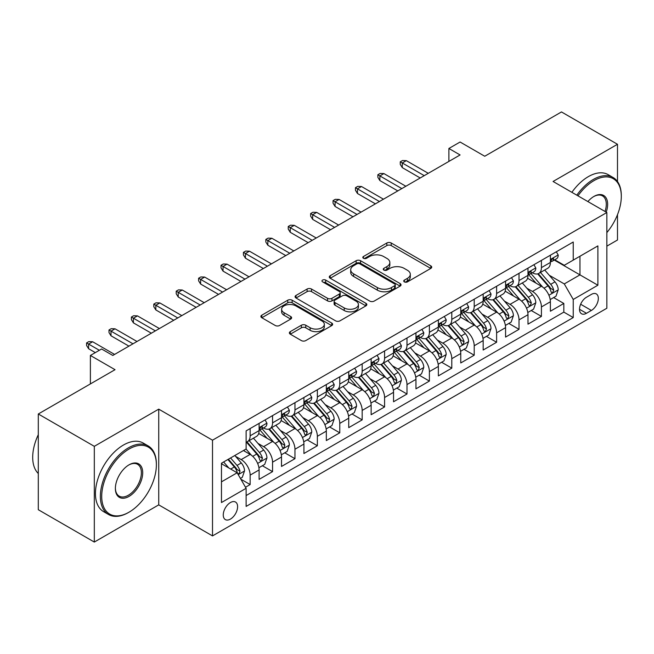 <?xml version="1.0" encoding="UTF-8"?>
<svg xmlns="http://www.w3.org/2000/svg" width="654" height="654" viewBox="0 0 654 654"><rect width="100%" height="100%" fill="white"/><g stroke="black" fill="none" stroke-linecap="round" stroke-linejoin="round"><path stroke-width="0.98" d="M404.36 281.89A2.175 1.259 0 0 0 407.442 281.89L430.806 268.402A3.107 1.799 0 0 0 431.722 267.126A3.107 1.799 0 0 0 430.806 265.859L391.223 243.002A3.107 1.799 0 0 0 386.825 243.002L363.452 256.499A2.175 1.259 0 0 0 362.815 257.382A2.175 1.259 0 0 0 363.452 258.273A2.175 1.259 0 0 0 366.534 258.273L369.559 256.531A9.949 5.747 0 0 1 383.636 256.531L386.931 258.436A9.949 5.747 0 0 1 389.849 262.499A9.949 5.747 0 0 1 386.931 266.562L383.906 268.303A2.175 1.259 0 0 0 383.269 269.195A2.175 1.259 0 0 0 383.906 270.086A2.175 1.259 0 0 0 386.988 270.086L390.013 268.336A9.949 5.747 0 0 1 404.09 268.336L407.385 270.241A9.949 5.747 0 0 1 410.303 274.304A9.949 5.747 0 0 1 407.385 278.367L404.36 280.116A2.175 1.259 0 0 0 403.722 280.999A2.175 1.259 0 0 0 404.36 281.89L404.36 280.116M230.429 519.096A10.137 5.853 120 0 0 237.059 510.161A10.137 5.853 120 0 0 235.497 502.035A10.137 5.853 120 0 0 230.429 502.542A10.137 5.853 120 0 0 223.807 511.477A10.137 5.853 120 0 0 225.36 519.603A10.137 5.853 120 0 0 230.429 519.096M290.278 331.635A3.107 1.799 0 0 0 289.362 332.902A3.107 1.799 0 0 0 290.278 334.169L301.38 340.587A3.107 1.799 0 0 0 305.778 340.587L331.733 325.602A3.107 1.799 0 0 0 332.641 324.335A3.107 1.799 0 0 0 331.733 323.06L292.142 300.211A3.107 1.799 0 0 0 287.744 300.211L261.796 315.187A3.107 1.799 0 0 0 260.881 316.462A3.107 1.799 0 0 0 261.796 317.73L275.211 325.471A3.107 1.799 0 0 0 279.61 325.471L290.719 319.062A3.107 1.799 0 0 0 291.627 317.795A3.107 1.799 0 0 0 290.719 316.52L284.065 312.686A8.322 4.807 0 0 1 281.629 309.285A8.322 4.807 0 0 1 286.763 304.846A8.322 4.807 0 0 1 295.829 305.892L321.891 320.934A8.322 4.807 0 0 1 324.327 324.335A8.322 4.807 0 0 1 319.193 328.766A8.322 4.807 0 0 1 310.127 327.728L305.778 325.218A3.107 1.799 0 0 0 301.38 325.218L290.278 331.635L290.278 334.169M617.49 181.55L617.49 144.281L561.475 111.94L484.737 156.249L460.089 142.016L448.889 148.483L460.089 154.949L112.799 355.457L101.599 348.991L90.391 355.457L90.391 383.914M94.315 446.33L94.315 542.06L158.734 504.872L158.734 409.142L94.315 446.33L38.3 413.99L115.039 369.69L90.391 355.457M158.734 409.142L212.509 440.191L606.847 212.517L606.847 308.247L212.509 535.912L212.509 440.191M617.49 144.281L553.071 181.469L606.847 212.517M369.78 301.093A3.107 1.799 0 0 0 374.178 301.093L400.125 286.109A3.107 1.799 0 0 0 401.041 284.842A3.107 1.799 0 0 0 400.125 283.574L360.542 260.717A3.107 1.799 0 0 0 356.144 260.717L330.188 275.702A3.107 1.799 0 0 0 329.281 276.969A3.107 1.799 0 0 0 330.188 278.236L369.78 301.093M323.477 282.364A2.175 1.259 0 0 1 325.684 282.667L325.684 280.084L365.929 303.317A3.107 1.799 0 0 1 366.845 304.584A3.107 1.799 0 0 1 365.929 305.859L339.982 320.836A3.107 1.799 0 0 1 335.584 320.836L295.992 297.987L295.992 295.445A3.107 1.799 0 0 0 295.085 296.712A3.107 1.799 0 0 0 295.992 297.987M295.992 295.445L307.102 289.035A3.107 1.799 0 0 1 311.5 289.035L327.556 298.306A3.107 1.799 0 0 0 331.954 298.306L339.32 294.047A3.107 1.799 0 0 0 340.227 292.779A3.107 1.799 0 0 0 339.32 291.512L322.602 281.858A2.175 1.259 0 0 1 321.964 280.967A2.175 1.259 0 0 1 323.313 279.806A2.175 1.259 0 0 1 325.684 280.084M94.315 542.06L38.3 509.719L38.3 413.99M606.847 246.149L617.49 240.01L617.49 214.684M245.495 487.246L250.147 484.557L240.852 479.194M235.563 456.345L241.187 459.59A12.671 7.317 60 0 1 250.147 475.115L259.107 469.94L259.107 479.382L272.554 471.624L262.36 465.738M257.962 443.412L263.595 446.657A12.671 7.317 60 0 1 272.554 462.182L281.514 457.007L281.514 466.449L294.962 458.691L284.768 452.805M280.37 430.471L285.994 433.725A12.671 7.317 60 0 1 294.962 449.241L303.922 444.066L303.922 453.516L317.362 445.75L307.167 439.864M302.777 417.538L308.402 420.784A12.671 7.317 60 0 1 317.362 436.308L326.33 431.133L326.33 440.575L339.769 432.817L329.575 426.931M325.185 404.605L330.81 407.851A12.671 7.317 60 0 1 339.769 423.375L348.737 418.2L348.737 427.642L362.177 419.876L351.983 413.99M347.593 391.664L353.217 394.91A12.671 7.317 60 0 1 362.177 410.434L371.137 405.259L371.137 414.71L384.585 406.943L374.39 401.057M369.992 378.731L375.617 381.977A12.671 7.317 60 0 1 384.585 397.501L393.544 392.326L393.544 401.769L406.992 394.01L396.79 388.124M392.4 365.79L398.024 369.044A12.671 7.317 60 0 1 406.992 384.568L415.952 379.394L415.952 388.836L429.392 381.069L419.198 375.183M414.808 352.858L420.432 356.103A12.671 7.317 60 0 1 429.392 371.627L438.36 366.453L438.36 375.895L451.8 368.137L441.605 362.251M437.215 339.925L442.84 343.17A12.671 7.317 60 0 1 451.8 358.694L460.759 353.52L460.759 362.962L474.207 355.204L464.013 349.318M459.615 326.984L465.247 330.237A12.671 7.317 60 0 1 474.207 345.753L483.167 340.587L483.167 350.029L496.615 342.263L486.421 336.377M482.023 314.051L487.647 317.296A12.671 7.317 60 0 1 496.615 332.821L505.575 327.646L505.575 337.088L519.014 329.33L508.82 323.444M504.43 301.118L510.055 304.363A12.671 7.317 60 0 1 519.014 319.888L527.982 314.713L527.982 324.155L541.422 316.397L541.422 306.947A12.671 7.317 -120 0 0 532.462 291.431L526.838 288.177M531.228 310.511L541.422 316.397M259.107 469.94A12.671 7.317 -120 0 0 250.147 454.416L243.427 450.541M281.514 457.007A12.671 7.317 -120 0 0 272.554 441.483L258.698 433.479M303.922 444.066A12.671 7.317 -120 0 0 294.962 428.55L281.106 420.547M326.33 431.133A12.671 7.317 -120 0 0 317.362 415.609L303.505 407.614M348.737 418.2A12.671 7.317 -120 0 0 339.769 402.676L325.913 394.673M371.137 405.259A12.671 7.317 -120 0 0 362.177 389.743L348.32 381.74M393.544 392.326A12.671 7.317 -120 0 0 384.585 376.802L370.728 368.807M415.952 379.394A12.671 7.317 -120 0 0 406.992 363.869L393.136 355.866M438.36 366.453A12.671 7.317 -120 0 0 429.392 350.928L415.535 342.933M460.759 353.52A12.671 7.317 -120 0 0 451.8 337.995L437.943 329.992M483.167 340.587A12.671 7.317 -120 0 0 474.207 325.063L460.351 317.059M505.575 327.646A12.671 7.317 -120 0 0 496.615 312.122L482.758 304.126M527.982 314.713A12.671 7.317 -120 0 0 519.014 299.189L505.158 291.185M591.388 294.398L586.458 297.251A9.826 5.673 120 0 0 580.041 305.9A9.826 5.673 120 0 0 581.545 313.773A9.826 5.673 120 0 0 586.458 313.291L591.388 310.446A9.826 5.673 120 0 0 597.805 301.788A9.826 5.673 120 0 0 596.301 293.916A9.826 5.673 120 0 0 591.388 294.398M221.469 481.843L237.157 472.785L246.117 488.309L246.117 506.425L573.239 317.558L573.239 299.45L564.279 283.926L549.237 275.244M246.117 488.309L221.469 502.542L221.469 463.212L246.117 448.987L246.117 430.872L573.239 242.013L573.239 260.12L597.887 245.896L597.887 285.218L573.239 299.45M263.472 427.961L263.595 428.027A12.671 7.317 60 0 0 269.93 428.656L278.89 423.481A12.671 7.317 -120 0 0 281.514 417.677L281.514 410.434M285.88 415.028L285.994 415.094A12.671 7.317 60 0 0 292.338 415.723L301.298 410.548A12.671 7.317 -120 0 0 303.922 404.744L303.922 397.501M308.287 402.087L308.402 402.161A12.671 7.317 60 0 0 314.738 402.782L323.705 397.607A12.671 7.317 -120 0 0 326.33 391.811L326.33 384.56M330.695 389.155L330.81 389.22A12.671 7.317 60 0 0 337.145 389.849L346.105 384.675A12.671 7.317 -120 0 0 348.737 378.87L348.737 371.627M353.095 376.222L353.217 376.287A12.671 7.317 60 0 0 359.553 376.917L368.513 371.742A12.671 7.317 -120 0 0 371.137 365.938L371.137 358.694M375.502 363.281L375.617 363.346A12.671 7.317 60 0 0 381.961 363.976L390.92 358.801A12.671 7.317 -120 0 0 393.544 353.005L393.544 345.753M397.91 350.348L398.024 350.413A12.671 7.317 60 0 0 404.36 351.043L413.328 345.868A12.671 7.317 -120 0 0 415.952 340.064L415.952 332.821M420.318 337.407L420.432 337.48A12.671 7.317 60 0 0 426.768 338.102L435.736 332.935A12.671 7.317 -120 0 0 438.36 327.131L438.36 319.888M442.717 324.474L442.84 324.539A12.671 7.317 60 0 0 449.175 325.169L458.135 319.994A12.671 7.317 -120 0 0 460.759 314.19L460.759 306.947M465.125 311.541L465.247 311.606A12.671 7.317 60 0 0 471.583 312.236L480.543 307.061A12.671 7.317 -120 0 0 483.167 301.257L483.167 294.014M487.532 298.6L487.647 298.674A12.671 7.317 60 0 0 493.991 299.295L502.951 294.12A12.671 7.317 -120 0 0 505.575 288.324L505.575 281.081M509.94 285.667L510.055 285.733A12.671 7.317 60 0 0 516.39 286.362L525.358 281.187A12.671 7.317 -120 0 0 527.982 275.383L527.982 268.14M246.117 495.552L563.83 312.122L563.83 303.456L550.382 311.222L550.382 301.772A12.671 7.317 -120 0 0 541.422 286.256L527.565 278.252M532.348 272.734L532.462 272.8A12.671 7.317 -120 0 0 538.798 273.429A12.671 7.317 -120 0 0 541.422 267.625L541.422 260.382M538.798 273.429L547.758 268.254A12.671 7.317 -120 0 0 550.382 262.45L550.382 255.207M250.147 428.55L250.147 435.793A12.671 7.317 60 0 1 247.523 441.589A12.671 7.317 60 0 1 246.117 442.104M247.523 441.589L256.482 436.414A12.671 7.317 -120 0 0 259.107 430.618L259.107 423.375M272.554 415.609L272.554 422.852A12.671 7.317 60 0 1 269.93 428.656M294.962 402.676L294.962 409.919A12.671 7.317 60 0 1 292.338 415.723M317.362 389.735L317.362 396.986A12.671 7.317 60 0 1 314.738 402.782M339.769 376.802L339.769 384.045A12.671 7.317 60 0 1 337.145 389.849M362.177 363.869L362.177 371.112A12.671 7.317 60 0 1 359.553 376.917M384.585 350.928L384.585 358.171A12.671 7.317 60 0 1 381.961 363.976M406.992 337.995L406.992 345.238A12.671 7.317 60 0 1 404.36 351.043M429.392 325.063L429.392 332.306A12.671 7.317 60 0 1 426.768 338.102M451.8 312.122L451.8 319.365A12.671 7.317 60 0 1 449.175 325.169M474.207 299.189L474.207 306.432A12.671 7.317 60 0 1 471.583 312.236M496.615 286.248L496.615 293.499A12.671 7.317 60 0 1 493.991 299.295M519.014 273.315L519.014 280.558A12.671 7.317 60 0 1 516.39 286.362M519.014 319.888L519.014 329.33M496.615 332.821L496.615 342.263M474.207 345.753L474.207 355.204M451.8 358.694L451.8 368.137M429.392 371.627L429.392 381.069M406.992 384.568L406.992 394.01M384.585 397.501L384.585 406.943M362.177 410.434L362.177 419.876M339.769 423.375L339.769 432.817M317.362 436.308L317.362 445.75M294.962 449.241L294.962 458.691M272.554 462.182L272.554 471.624M250.147 475.115L250.147 484.557M237.157 472.785L221.469 463.735M564.279 283.926L579.959 274.868L579.959 256.237L597.887 245.896M554.298 260.055L597.887 285.218M554.747 259.793L564.279 265.295L573.239 260.12M158.734 504.872L212.509 535.912M448.889 148.483L448.889 161.424M553.636 297.57L563.83 303.456M563.83 312.122L573.239 317.558M405.235 282.201L407.385 280.958A9.949 5.747 0 0 0 410.303 276.887L410.303 274.304M389.849 262.499L389.849 265.083A9.949 5.747 0 0 1 386.931 269.146L384.781 270.388M430.765 268.426L391.223 245.593A3.107 1.799 0 0 0 386.825 245.593L364.327 258.583M400.084 286.133L360.542 263.309A3.107 1.799 0 0 0 356.144 263.309L330.237 278.261M394.632 285.733A2.175 1.259 0 0 0 395.269 284.842A2.175 1.259 0 0 0 394.632 283.95L359.88 263.889A2.175 1.259 0 0 0 356.806 263.889L353.618 265.737A9.949 5.747 0 0 0 350.699 269.8A9.949 5.747 0 0 0 353.618 273.863L377.366 287.572A9.949 5.747 0 0 0 391.444 287.572L394.632 285.733L394.632 288.316A2.175 1.259 0 0 0 395.269 287.433L395.269 284.842M350.699 269.8L350.699 272.383A9.949 5.747 0 0 0 353.618 276.446L353.618 273.863M394.632 288.316L391.444 290.163A9.949 5.747 0 0 1 377.366 290.163L353.618 276.446M296.033 298.011L307.102 291.619L307.102 289.035M340.227 292.779L340.227 295.363A3.107 1.799 0 0 1 339.32 296.638L331.954 300.889A3.107 1.799 0 0 1 327.556 300.889L311.5 291.619A3.107 1.799 0 0 0 307.102 291.619M325.684 282.667L365.888 305.884M344.217 307.92A8.322 4.807 0 0 0 353.283 308.958A8.322 4.807 0 0 0 358.417 304.527A8.322 4.807 0 0 0 355.98 301.126L346.8 295.829A3.107 1.799 0 0 0 342.402 295.829L335.028 300.08A3.107 1.799 0 0 0 334.12 301.347A3.107 1.799 0 0 0 335.028 302.622L344.217 307.92L344.217 310.511A8.322 4.807 0 0 0 353.283 311.549A8.322 4.807 0 0 0 358.417 307.11L358.417 304.527M334.12 301.347L334.12 303.938A3.107 1.799 0 0 0 335.028 305.205L335.028 302.622M344.217 310.511L335.028 305.205M324.327 324.335L324.327 326.918A8.322 4.807 0 0 1 319.193 331.357A8.322 4.807 0 0 1 310.127 330.319L305.778 327.809A3.107 1.799 0 0 0 301.38 327.809L290.319 334.194M281.629 309.285L281.629 311.876A8.322 4.807 0 0 0 284.065 315.269L284.065 312.686M290.67 319.087L284.065 315.269M331.692 325.627L292.142 302.794A3.107 1.799 0 0 0 287.744 302.794L261.837 317.754M550.194 299.557L555.99 296.213L558.23 289.747A8.396 4.848 -120 0 0 554.96 281.858L544.717 270.004M542.665 287.073L530.966 273.527M536.01 283.125L529.217 275.269A20.119 11.617 -120 0 0 528.596 274.566M537.653 273.879L548.011 285.872A8.396 4.848 60 0 1 551.003 291.651L551.616 292.649L552.753 292.493L553.693 290.106A8.396 4.848 -120 0 0 550.701 284.318L540.466 272.465M538.267 273.683L549.393 286.566A4.276 2.469 60 0 1 550.472 288.242L553.693 290.106M556.325 251.774L558.23 255.076A8.396 4.848 60 0 1 556.489 258.788L552.229 261.248A8.396 4.848 -120 0 0 553.693 259.311L553.513 258.567M550.668 261.641L550.701 261.641A8.396 4.848 -120 0 0 552.229 261.248M552.605 258.69L553.693 259.311C553.161 258.052 552.27 258.567 551.003 260.864A8.396 4.848 60 0 1 550.382 262.058M424.242 175.648L402.284 162.977L402.284 167.628L400.264 164.399L400.264 161.808L402.284 162.977L406.314 160.647L428.272 173.318M402.284 167.628L420.211 177.978M400.264 161.808L402.504 160.516L406.314 160.647M606.847 232.595A38.66 22.318 120 0 0 621.3 196.413A38.66 22.318 120 0 0 593.963 180.627A38.66 22.318 120 0 0 577.964 195.84M576.812 195.178A39.608 22.865 -60 0 1 593.292 179.466A39.608 22.865 -60 0 1 613.1 177.504A39.608 22.865 -60 0 1 621.3 195.636L621.3 196.413M587.889 201.571A19.326 11.159 -60 0 1 593.963 196.413L593.963 196.413A19.326 11.159 -60 0 1 606.209 212.149M571.882 192.325A39.608 22.865 -60 0 1 588.363 176.621A39.608 22.865 -60 0 1 608.171 174.659L613.1 177.504M605.032 211.471A18.377 10.611 120 0 0 602.481 195.889A18.377 10.611 120 0 0 593.628 196.617M128.372 512.564L129.042 512.18A38.66 22.318 120 0 0 156.38 464.831A38.66 22.318 120 0 0 129.042 449.053A38.66 22.318 120 0 0 101.713 496.394A38.66 22.318 120 0 0 129.042 512.18L128.372 512.564A39.608 22.865 -60 0 1 108.572 514.526A39.608 22.865 -60 0 1 102.498 482.791A39.608 22.865 -60 0 1 128.372 447.884A39.608 22.865 -60 0 1 148.18 445.922A39.608 22.865 -60 0 1 156.38 464.054L156.38 464.831M129.042 496.394A19.326 11.159 -60 0 1 115.374 488.505A19.326 11.159 -60 0 1 129.042 464.831L129.042 464.831A19.326 11.159 -60 0 1 142.711 472.719A19.326 11.159 -60 0 1 129.042 496.394M115.382 488.113A18.377 10.611 120 0 0 119.183 496.141A18.377 10.611 120 0 0 128.372 495.233A18.377 10.611 120 0 0 140.381 479.039A18.377 10.611 120 0 0 137.561 464.307A18.377 10.611 120 0 0 128.707 465.035M108.572 514.526L103.643 511.681A39.608 22.865 -60 0 1 97.569 479.946A39.608 22.865 -60 0 1 123.442 445.039A39.608 22.865 -60 0 1 143.251 443.077L148.18 445.922M38.3 473.496A39.608 22.865 -60 0 1 38.3 434.689M527.794 312.489L533.582 309.146L535.822 302.679A8.396 4.848 -120 0 0 532.552 294.799L522.317 282.945M520.265 300.006L508.559 286.46M513.603 296.066L506.817 288.201A20.119 11.617 -120 0 0 506.188 287.498M515.254 286.82L525.603 298.804A8.396 4.848 60 0 1 528.596 304.592L529.209 305.59L530.345 305.426L531.285 303.039A8.396 4.848 -120 0 0 528.293 297.251L518.058 285.397M515.859 286.624L526.985 299.507A4.276 2.469 60 0 1 528.064 301.175L531.285 303.039M505.387 325.43L511.175 322.087L513.415 315.612A8.396 4.848 -120 0 0 510.145 307.732L499.909 295.878M497.858 312.947L486.159 299.393M491.195 308.999L484.41 301.134A20.119 11.617 -120 0 0 483.788 300.439M492.846 299.753L503.196 311.745A8.396 4.848 60 0 1 506.196 317.525L506.801 318.523L507.937 318.359L508.886 315.972A8.396 4.848 -120 0 0 505.885 310.192L495.65 298.338M493.451 299.557L504.577 312.44A4.276 2.469 60 0 1 505.656 314.116L508.886 315.972M482.979 338.363L488.767 335.02L491.007 328.553A8.396 4.848 -120 0 0 487.737 320.664L477.502 308.819M475.45 325.88L463.751 312.334M468.795 321.932L462.002 314.075A20.119 11.617 -120 0 0 461.381 313.372M470.439 312.686L480.796 324.678A8.396 4.848 60 0 1 483.788 330.466L484.401 331.455L485.53 331.3L486.478 328.913A8.396 4.848 -120 0 0 483.486 323.125L473.243 311.271M471.052 312.498L482.178 325.373A4.276 2.469 60 0 1 483.249 327.049L486.478 328.913M460.571 351.296L466.367 347.953L468.607 341.486A8.396 4.848 -120 0 0 465.337 333.605L455.094 321.752M453.042 338.813L441.344 325.267M446.388 334.873L439.594 327.008A20.119 11.617 -120 0 0 438.973 326.305M448.031 325.627L458.389 337.611A8.396 4.848 60 0 1 461.381 343.399L461.994 344.396L463.13 344.233L464.07 341.846A8.396 4.848 -120 0 0 461.078 336.058L450.843 324.212M448.644 325.43L459.77 338.314A4.276 2.469 60 0 1 460.849 339.982L464.07 341.846M533.917 264.715L535.822 268.009A8.396 4.848 60 0 1 534.081 271.729L529.822 274.181A8.396 4.848 -120 0 0 531.285 272.252L531.113 271.508M528.26 274.582L528.293 274.582A8.396 4.848 -120 0 0 529.822 274.181M530.206 271.623L531.285 272.252C530.762 270.985 529.863 271.5 528.596 273.805A8.396 4.848 60 0 1 527.982 274.999M401.834 188.589L379.876 175.91L379.876 180.569L377.865 177.332L377.865 174.741L379.876 175.91L383.914 173.58L405.864 186.259M379.876 180.569L397.804 190.911M377.865 174.741L380.105 173.449L383.914 173.58M511.51 277.648L513.415 280.95A8.396 4.848 60 0 1 511.673 284.662L507.422 287.122A8.396 4.848 -120 0 0 508.886 285.185L508.706 284.441M505.853 287.515L505.885 287.515A8.396 4.848 -120 0 0 507.422 287.122M507.798 284.564L508.886 285.185C508.354 283.918 507.455 284.441 506.196 286.738A8.396 4.848 60 0 1 505.575 287.932M379.426 201.522L357.468 188.843L357.468 193.502L355.457 190.265L355.457 187.682L357.468 188.843L361.507 186.513L383.465 199.192M357.468 193.502L375.396 203.852M355.457 187.682L357.697 186.39L361.507 186.513M489.102 290.589L491.007 293.883A8.396 4.848 60 0 1 489.274 297.595L485.015 300.055A8.396 4.848 -120 0 0 486.478 298.126L486.298 297.374M483.445 300.448L483.486 300.448A8.396 4.848 -120 0 0 485.015 300.055M485.391 297.496L486.478 298.126C485.947 296.859 485.055 297.374 483.788 299.671A8.396 4.848 60 0 1 483.167 300.873M357.027 214.455L335.069 201.784L335.069 206.435L333.049 203.206L333.049 200.614L335.069 201.784L339.099 199.454L361.057 212.133M335.069 206.435L352.988 216.785M333.049 200.614L335.289 199.323L339.099 199.454M466.703 303.521L468.607 306.816A8.396 4.848 60 0 1 466.866 310.536L462.607 312.996A8.396 4.848 -120 0 0 464.07 311.059L463.89 310.315M461.045 313.389L461.078 313.389A8.396 4.848 -120 0 0 462.607 312.996M462.983 310.429L464.07 311.059C463.539 309.792 462.648 310.307 461.381 312.612A8.396 4.848 60 0 1 460.759 313.806M334.619 227.396L312.661 214.716L312.661 219.376L310.642 216.139L310.642 213.556L312.661 214.716L316.691 212.387L338.649 225.066M312.661 219.376L330.581 229.726M310.642 213.556L312.882 212.256L316.691 212.387M438.172 364.237L443.96 360.894L446.2 354.427A8.396 4.848 -120 0 0 442.93 346.538L432.695 334.684M430.643 351.754L418.936 338.208M423.98 347.805L417.187 339.941A20.119 11.617 -120 0 0 416.565 339.246M425.631 338.559L435.981 350.552A8.396 4.848 60 0 1 438.973 356.332L439.586 357.329L440.722 357.166L441.663 354.779A8.396 4.848 -120 0 0 438.671 348.999L428.435 337.145M426.236 338.363L437.363 351.247A4.276 2.469 60 0 1 438.442 352.923L441.663 354.779M444.295 316.454L446.2 319.757A8.396 4.848 60 0 1 444.458 323.468L440.199 325.929A8.396 4.848 -120 0 0 441.663 323.992L441.491 323.248M438.638 326.321L438.671 326.321A8.396 4.848 -120 0 0 440.199 325.929M440.583 323.37L441.663 323.992C441.139 322.733 440.24 323.248 438.973 325.545A8.396 4.848 60 0 1 438.36 326.738M312.211 240.329L290.253 227.649L290.253 232.309L288.234 229.072L288.234 226.488L290.253 227.649L294.284 225.328L316.242 237.999M290.253 232.309L308.181 242.659M288.234 226.488L290.482 225.197L294.284 225.328M415.764 377.17L421.552 373.826L423.792 367.36A8.396 4.848 -120 0 0 420.522 359.479L410.287 347.626M408.235 364.687L396.537 351.141M401.572 360.738L394.787 352.882A20.119 11.617 -120 0 0 394.158 352.179M403.224 351.5L413.573 363.485A8.396 4.848 60 0 1 416.573 369.273L417.178 370.262L418.315 370.107L419.255 367.72A8.396 4.848 -120 0 0 416.263 361.932L406.028 350.078M403.829 351.304L414.955 364.18A4.276 2.469 60 0 1 416.034 365.856L419.255 367.72M393.356 390.103L399.144 386.767L401.384 380.293A8.396 4.848 -120 0 0 398.114 372.412L387.879 360.558M385.827 377.62L374.129 364.074M379.173 373.679L372.379 365.815A20.119 11.617 -120 0 0 371.758 365.112M380.816 364.433L391.174 376.418A8.396 4.848 60 0 1 394.166 382.206L394.779 383.203L395.907 383.04L396.855 380.653A8.396 4.848 -120 0 0 393.863 374.873L383.62 363.019M381.421 364.237L392.547 377.121A4.276 2.469 60 0 1 393.626 378.789L396.855 380.653M370.949 403.044L376.745 399.7L378.977 393.234A8.396 4.848 -120 0 0 375.707 385.345L365.472 373.491M363.42 390.561L351.721 377.015M356.765 386.612L349.972 378.748A20.119 11.617 -120 0 0 349.35 378.053M358.408 377.366L368.766 389.359A8.396 4.848 60 0 1 371.758 395.139L372.371 396.136L373.508 395.981L374.448 393.585A8.396 4.848 -120 0 0 371.456 387.806L361.212 375.952M359.021 377.17L370.148 390.054A4.276 2.469 60 0 1 371.227 391.73L374.448 393.585M348.541 415.977L354.337 412.633L356.577 406.167A8.396 4.848 -120 0 0 353.307 398.286L343.064 386.432M341.02 403.493L329.314 389.947M334.358 399.553L327.564 391.689A20.119 11.617 -120 0 0 326.943 390.986M336.001 390.307L346.358 402.292A8.396 4.848 60 0 1 349.35 408.08L349.964 409.077L351.1 408.913L352.04 406.526A8.396 4.848 -120 0 0 349.048 400.738L338.813 388.885M336.614 390.111L347.74 402.987A4.276 2.469 60 0 1 348.819 404.663L352.04 406.526M326.142 428.918L331.93 425.574L334.169 419.1A8.396 4.848 -120 0 0 330.899 411.219L320.664 399.365M318.612 416.426L306.914 402.88M311.95 412.486L305.165 404.622A20.119 11.617 -120 0 0 304.535 403.927M313.601 403.24L323.951 415.233A8.396 4.848 60 0 1 326.951 421.012L327.556 422.01L328.692 421.846L329.632 419.459A8.396 4.848 -120 0 0 326.64 413.68L316.405 401.826M314.206 403.044L325.332 415.928A4.276 2.469 60 0 1 326.411 417.604L329.632 419.459M421.887 329.395L423.792 332.69A8.396 4.848 60 0 1 422.051 336.409L417.8 338.862A8.396 4.848 -120 0 0 419.255 336.933L419.083 336.189M416.23 339.254L416.263 339.254A8.396 4.848 -120 0 0 417.8 338.862M418.176 336.303L419.255 336.933C418.732 335.666 417.832 336.181 416.573 338.486A8.396 4.848 60 0 1 415.952 339.679M289.804 253.262L267.846 240.59L267.846 245.242L265.835 242.013L265.835 239.421L267.846 240.59L271.884 238.26L293.842 250.94M267.846 245.242L285.773 255.591M265.835 239.421L268.075 238.13L271.884 238.26M399.48 342.328L401.384 345.631A8.396 4.848 60 0 1 399.651 349.342L395.392 351.803A8.396 4.848 -120 0 0 396.855 349.865L396.676 349.122M393.822 352.195L393.863 352.195A8.396 4.848 -120 0 0 395.392 351.803M395.768 349.236L396.855 349.865C396.324 348.598 395.425 349.122 394.166 351.419A8.396 4.848 60 0 1 393.544 352.612M267.404 266.203L245.446 253.523L245.446 258.183L243.427 254.946L243.427 252.362L245.446 253.523L249.476 251.193L271.435 263.873M245.446 258.183L263.366 268.532M243.427 252.362L245.667 251.062L249.476 251.193M377.08 355.261L378.977 358.564A8.396 4.848 60 0 1 377.244 362.275L372.984 364.736A8.396 4.848 -120 0 0 374.448 362.798L374.268 362.054M371.423 365.128L371.456 365.128A8.396 4.848 -120 0 0 372.984 364.736M373.36 362.177L374.448 362.798C373.916 361.539 373.025 362.054 371.758 364.352A8.396 4.848 60 0 1 371.137 365.545M244.997 279.135L223.039 266.456L223.039 271.116L221.019 267.887L221.019 265.295L223.039 266.456L227.069 264.134L249.027 276.805M223.039 271.116L240.958 281.465M221.019 265.295L223.259 264.003L227.069 264.134M354.672 368.202L356.577 371.497A8.396 4.848 60 0 1 354.836 375.216L350.577 377.669A8.396 4.848 -120 0 0 352.04 375.739L351.868 374.995M349.015 378.061L349.048 378.061A8.396 4.848 -120 0 0 350.577 377.669M350.961 375.11L352.04 375.739C351.517 374.472 350.618 374.987 349.35 377.293A8.396 4.848 60 0 1 348.737 378.486M222.589 292.076L200.631 279.397L200.631 284.049L198.612 280.819L198.612 278.228L200.631 279.397L204.661 277.067L226.619 289.747M200.631 284.049L218.559 294.398M198.612 278.228L200.852 276.936L204.661 277.067M332.265 381.135L334.169 384.438A8.396 4.848 60 0 1 332.428 388.149L328.177 390.61A8.396 4.848 -120 0 0 329.632 388.672L329.461 387.928M326.608 391.002L326.64 391.002A8.396 4.848 -120 0 0 328.177 390.61M328.553 388.051L329.632 388.672C329.109 387.405 328.21 387.928 326.951 390.225A8.396 4.848 60 0 1 326.33 391.419M200.181 305.009L178.223 292.33L178.223 296.99L176.212 293.752L176.212 291.169L178.223 292.33L182.262 290L204.22 302.679M178.223 296.99L196.151 307.339M176.212 291.169L178.452 289.877L182.262 290M303.734 441.851L309.522 438.507L311.762 432.041A8.396 4.848 -120 0 0 308.492 424.152L298.257 412.306M296.205 429.367L284.506 415.821M289.55 425.419L282.757 417.563A20.119 11.617 -120 0 0 282.136 416.86M291.193 416.173L301.551 428.166A8.396 4.848 60 0 1 304.543 433.945L305.148 434.943L306.285 434.787L307.233 432.4A8.396 4.848 -120 0 0 304.233 426.612L293.998 414.759M291.798 415.977L302.925 428.861A4.276 2.469 60 0 1 304.004 430.536L307.233 432.4M309.857 394.076L311.762 397.37A8.396 4.848 60 0 1 310.029 401.082L305.77 403.543A8.396 4.848 -120 0 0 307.233 401.605L307.053 400.861M304.2 403.935L304.233 403.935A8.396 4.848 -120 0 0 305.77 403.543M306.146 400.984L307.233 401.605C306.701 400.346 305.802 400.861 304.543 403.158A8.396 4.848 60 0 1 303.922 404.36M177.774 317.942L155.824 305.271L155.824 309.922L153.804 306.693L153.804 304.102L155.824 305.271L159.854 302.941L181.812 315.612M155.824 309.922L173.743 320.272M153.804 304.102L156.044 302.81L159.854 302.941M281.326 454.783L287.114 451.44L289.354 444.973A8.396 4.848 -120 0 0 286.084 437.093L275.849 425.239M273.797 442.3L262.099 428.754M267.143 438.36L260.349 430.495A20.119 11.617 -120 0 0 259.728 429.792M268.786 429.114L279.144 441.098A8.396 4.848 60 0 1 282.136 446.886L282.749 447.884L283.877 447.72L284.825 445.333A8.396 4.848 -120 0 0 281.833 439.545L271.59 427.7M269.399 428.918L280.525 441.802A4.276 2.469 60 0 1 281.596 443.469L284.825 445.333M287.458 407.009L289.354 410.303A8.396 4.848 60 0 1 287.621 414.023L283.362 416.475A8.396 4.848 -120 0 0 284.825 414.546L284.645 413.802M281.8 416.876L281.833 416.876A8.396 4.848 -120 0 0 283.362 416.475M283.738 413.917L284.825 414.546C284.294 413.279 283.403 413.794 282.136 416.099A8.396 4.848 60 0 1 281.514 417.293M155.374 330.883L133.416 318.204L133.416 322.863L131.397 319.626L131.397 317.043L133.416 318.204L137.446 315.874L159.404 328.553M133.416 322.863L151.336 333.205M131.397 317.043L133.637 315.743L137.446 315.874M258.919 467.724L264.715 464.381L266.955 457.914A8.396 4.848 -120 0 0 263.685 450.026L253.441 438.172M251.389 455.241L246.035 449.028M244.735 451.293L243.86 450.287M246.378 442.047L256.736 454.039A8.396 4.848 60 0 1 259.728 459.819L260.341 460.817L261.477 460.653L262.418 458.266A8.396 4.848 -120 0 0 259.425 452.486L249.19 440.632M246.991 441.851L258.117 454.734A4.276 2.469 60 0 1 259.197 456.41L262.418 458.266M265.05 419.942L266.955 423.244A8.396 4.848 60 0 1 265.213 426.956L260.954 429.416A8.396 4.848 -120 0 0 262.418 427.479L262.238 426.735M259.393 429.809L259.425 429.809A8.396 4.848 -120 0 0 260.954 429.416M261.33 426.858L262.418 427.479C261.894 426.22 260.995 426.735 259.728 429.032A8.396 4.848 60 0 1 259.107 430.226M132.966 343.816L111.008 331.137L111.008 335.796L108.989 332.559L108.989 329.976L111.008 331.137L115.039 328.807L136.997 341.486M111.008 335.796L128.936 346.146M108.989 329.976L111.229 328.684L115.039 328.807M240.402 478.417L242.307 477.314L244.547 470.847A8.396 4.848 -120 0 0 241.277 462.958L234.827 455.503M228.818 467.97L223.627 461.969M222.327 464.226L221.469 463.236M227.886 459.509L234.328 466.972A8.396 4.848 60 0 1 237.32 472.76L237.933 473.749L239.07 473.594L240.01 471.207A8.396 4.848 -120 0 0 237.018 465.419L230.576 457.955M228.401 459.214L235.71 467.667A4.276 2.469 60 0 1 236.789 469.343L240.01 471.207M99.359 350.282L88.601 344.078L88.601 348.729L86.59 345.5L86.59 342.909L88.601 344.078L92.639 341.748L114.589 354.427M88.601 348.729L95.32 352.612M86.59 342.909L88.83 341.617L92.639 341.748M241.187 459.59L250.147 454.416M263.595 446.657L272.554 441.483M285.994 433.725L294.962 428.55M308.402 420.784L317.362 415.609M330.81 407.851L339.769 402.676M353.217 394.91L362.177 389.743M375.617 381.977L384.585 376.802M398.024 369.044L406.992 363.869M420.432 356.103L429.392 350.928M442.84 343.17L451.8 337.995M465.247 330.237L474.207 325.063M487.647 317.296L496.615 312.122M510.055 304.363L519.014 299.189M532.462 291.431L541.422 286.256M541.422 267.625L550.382 262.45M250.147 435.793L259.107 430.618M272.554 422.852L281.514 417.677M294.962 409.919L303.922 404.744M317.362 396.986L326.33 391.811M339.769 384.045L348.737 378.87M362.177 371.112L371.137 365.938M384.585 358.171L393.544 353.005M406.992 345.238L415.952 340.064M429.392 332.306L438.36 327.131M451.8 319.365L460.759 314.19M474.207 306.432L483.167 301.257M496.615 293.499L505.575 288.324M519.014 280.558L527.982 275.383M541.422 306.947L550.382 301.772M580.646 304.241L591.388 310.446M579.509 309.277L586.458 313.291M407.385 280.958L407.385 278.367M383.906 270.086L383.906 268.303M386.931 269.146L386.931 266.562M363.452 258.273L363.452 256.499M386.825 245.593L386.825 243.002M391.223 245.593L391.223 243.002M430.806 268.402L430.806 265.859M330.188 278.236L330.188 275.702M356.144 263.309L356.144 260.717M360.542 263.309L360.542 260.717M400.125 286.109L400.125 283.574M377.366 290.163L377.366 287.572M391.444 290.163L391.444 287.572M311.5 291.619L311.5 289.035M327.556 300.889L327.556 298.306M331.954 300.889L331.954 298.306M339.32 296.638L339.32 294.047M365.929 305.859L365.929 303.317M301.38 327.809L301.38 325.218M305.778 327.809L305.778 325.218M310.127 330.319L310.127 327.728M290.719 319.062L290.719 316.52M261.796 317.73L261.796 315.187M287.744 302.794L287.744 300.211M292.142 302.794L292.142 300.211M331.733 325.602L331.733 323.06M548.919 295.248L558.173 289.91M550.701 284.318L554.96 281.858M544.005 288.185L548.011 285.872M558.173 254.978L550.382 259.474M526.511 308.189L535.765 302.843M528.293 297.251L532.552 294.799M521.598 301.118L525.603 298.804M504.103 321.122L513.357 315.776M505.885 310.192L510.145 307.732M499.198 314.051L503.196 311.745M481.696 334.055L490.958 328.717M483.486 323.125L487.737 320.664M476.791 326.992L480.796 324.678M459.296 346.996L468.55 341.65M461.078 336.058L465.337 333.605M454.383 339.925L458.389 337.611M535.765 267.919L527.982 272.407M513.357 280.852L505.575 285.348M490.958 293.785L483.167 298.281M468.55 306.726L460.759 311.214M436.888 359.929L446.142 354.582M438.671 348.999L442.93 346.538M431.975 352.866L435.981 350.552M446.142 319.659L438.36 324.155M414.481 372.862L423.735 367.523M416.263 361.932L420.522 359.479M409.567 365.799L413.573 363.485M392.073 385.803L401.335 380.456M393.863 374.873L398.114 372.412M387.168 378.731L391.174 376.418M369.673 398.736L378.928 393.397M371.456 387.806L375.707 385.345M364.76 391.672L368.766 389.359M347.266 411.677L356.52 406.33M349.048 400.738L353.307 398.286M342.353 404.605L346.358 402.292M324.858 424.609L334.112 419.263M326.64 413.68L330.899 411.219M319.945 417.538L323.951 415.233M423.735 332.592L415.952 337.088M401.335 345.533L393.544 350.029M378.928 358.466L371.137 362.962M356.52 371.398L348.737 375.895M334.112 384.339L326.33 388.836M302.45 437.542L311.705 432.204M304.233 426.612L308.492 424.152M297.545 430.479L301.551 428.166M311.705 397.272L303.922 401.769M280.051 450.483L289.305 445.137M281.833 439.545L286.084 437.093M275.138 443.412L279.144 441.098M289.305 410.213L281.514 414.701M257.643 463.416L266.897 458.07M259.425 452.486L263.685 450.026M252.73 456.345L256.736 454.039M266.897 423.146L259.107 427.642M238.219 474.632L244.49 471.011M237.018 465.419L241.277 462.958M230.707 469.065L234.328 466.972"/></g></svg>
